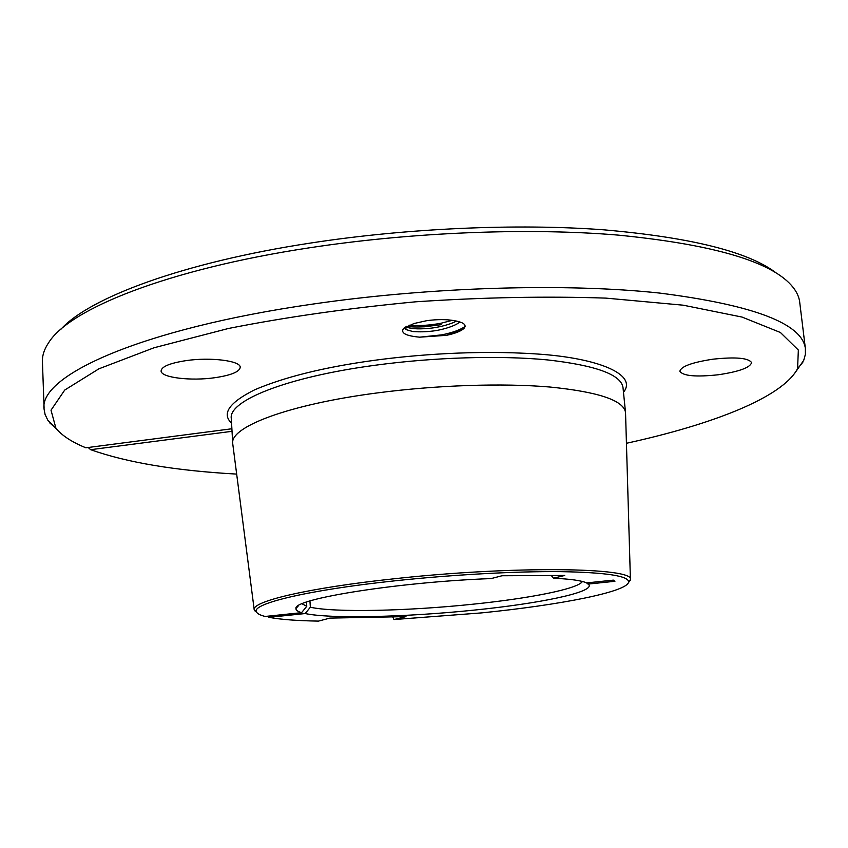 <?xml version="1.0" encoding="UTF-8"?>
<svg xmlns="http://www.w3.org/2000/svg" width="848" height="848" viewBox="0 0 848 848"><rect width="100%" height="100%" fill="white"/><g stroke="black" fill="none" stroke-linecap="round" stroke-linejoin="round"><path stroke-width="1.27" d="M776.471 273.183C748.943 251.909 691.279 237.451 603.5 229.797C517.036 223.384 407.761 228.112 310.972 242.984C182.733 262.498 89.305 297.765 60.939 329.247M44.096 408.301L42.453 362.446C41.997 355.99 44.16 349.27 48.919 342.274C70.034 308.852 167.851 269.24 309.202 247.839C411.852 232.129 528.209 227.561 617.821 235.076C708.599 244.012 765.627 259.901 788.916 282.744C795.106 288.85 798.678 295.115 799.622 301.517L799.812 303.065M215.01 377.689C191.023 381.218 160.929 377.657 161.088 370.958C161.555 366.601 169.833 363.167 185.935 360.644C210.622 356.944 240.694 360.813 240.228 367.29C239.613 371.774 231.207 375.24 215.01 377.689M718.224 374.774C695.848 377.148 683.053 375.993 679.863 371.286C680.986 366.442 692.01 362.414 712.914 359.192C735.661 356.785 748.551 357.93 751.604 362.626C750.183 367.619 739.053 371.668 718.224 374.774M465.096 326.469C460.294 329.861 452.578 332.649 441.914 334.843L419.696 337.175L446.493 335.331L462.584 329.586M452.302 320.332L440.981 323.247C429.279 325.409 418.626 326.045 409.012 325.187M406.595 326.31C410.612 327.01 416.559 327.169 424.424 326.787L441.098 324.699M58.311 430.964L47.795 420.163L45.092 414.492L44.149 409.563C37.725 376.491 138.955 329.066 312.965 304.061C431.219 286.815 566.337 282.988 659.786 293.09C753.342 305.015 801.869 323.427 805.356 348.316L805.409 354.305L803.734 360.315L794.968 372.919M257.082 612.85L254.23 609.839L232.744 443.79C229.289 427.212 287.748 404.57 376.978 392.963C436.307 385.119 502.535 382.957 549.96 387.027C598.041 391.85 623.216 400.235 625.495 412.192L625.57 413.623M254.23 609.839C251.167 601.561 308.1 587.918 393.991 578.792C512.945 565.616 634.77 567.429 630.414 579.576L628.114 583.286M446.493 335.331C455.047 333.497 460.835 331.239 463.856 328.547C467.015 325.017 463.92 322.41 454.57 320.735C446.822 319.272 437.61 319.251 426.926 320.639L414.015 323.512L403.648 328.335L405.535 327.201L405.1 328.367L406.012 329.586L412.976 331.579C419.961 332.003 426.141 331.865 431.526 331.176C442.052 330.19 456.489 325.568 459.796 321.88M306.499 602.091L306.764 606.288L301.591 612.659L265.127 616.464C260.262 615.213 257.389 613.74 256.531 612.055C250.573 603.977 307.22 590.102 394.702 580.838C452.238 574.668 516.231 571.192 561.058 571.647C606.447 572.474 628.962 575.962 628.601 582.11C627.107 591.946 559.574 605.069 481.6 612.892L393.938 619.549L405.98 616.613L329.925 618.097L318.466 621.107C296.747 620.736 280.243 619.475 268.964 617.333L267.47 616.22M586.943 582.883L588.374 584.049L614.927 581.283L613.327 580.127L586.593 582.915C581.728 580.604 570.693 579.036 553.5 578.209L564.715 575.453L502.037 575.75L491.172 578.569C397.966 582.035 292.443 599.07 295.963 608.525C295.772 610.115 297.648 611.493 301.591 612.659M268.964 617.333L305.206 613.549C330.762 619.008 406.754 617.1 474.064 610.115C538.989 603.585 592.964 592.529 589.063 584.94L588.374 584.049M582.396 581.474C578.23 588.862 529.65 598.423 472.453 604.253C407.75 611.026 334.727 612.701 310.347 607.221L309.944 600.978M231.886 428.759L85.839 447.786C71.9 442.094 61.925 435.586 55.926 428.261L51.018 410.188L64.724 390.059L98.93 368.806L154.06 347.754L228.43 328.483C286.444 317.014 348.91 308.121 415.838 301.793C482.989 297.33 546.324 296.111 605.854 298.114L683.191 305.185L742.042 317.067L780.383 332.48L798.35 350.054L797.576 368.594C782.64 397.394 712.362 424.498 626.439 443.281M236.666 474.096C175.663 470.714 126.988 462.573 90.641 449.684L88.171 447.479M90.641 449.684L232.034 431.314M305.206 613.549L310.347 607.221M551.317 575.516L553.5 578.209M419.696 337.175C405.63 335.882 400.288 332.935 403.648 328.335M406.499 326.363L405.535 327.201M456.404 321.042C451.115 324.243 437.875 327.805 427.752 328.462C417.333 329.331 410.072 328.77 405.969 326.766M393.938 619.549L392.762 616.867M306.764 606.288L302.068 603.808M623.471 392.264C637.834 374.678 598.942 358.079 537.452 354.019C476.3 349.821 413.983 354.867 373.555 360.432C324.477 367.173 284.917 376.936 254.866 389.709C229.172 402.546 221.413 413.697 231.568 423.152M623.036 387.865L622.962 387.207C620.609 374.434 595.434 365.329 547.437 359.912C500.097 355.301 434.07 357.231 374.943 365.276C286.02 377.159 227.815 400.998 231.313 418.721L232.712 443.207M406.012 329.586L405.8 326.915M623.089 388.469L625.495 412.192M805.356 348.316L799.622 301.517M630.414 579.576L625.538 412.573M628.601 582.11L630.414 580.286M256.531 612.055L254.453 610.539M586.604 582.915L589.063 584.94M797.576 368.594L802.802 362.319M55.926 428.261L49.767 422.908M298.485 605.673L295.963 608.525"/></g></svg>
